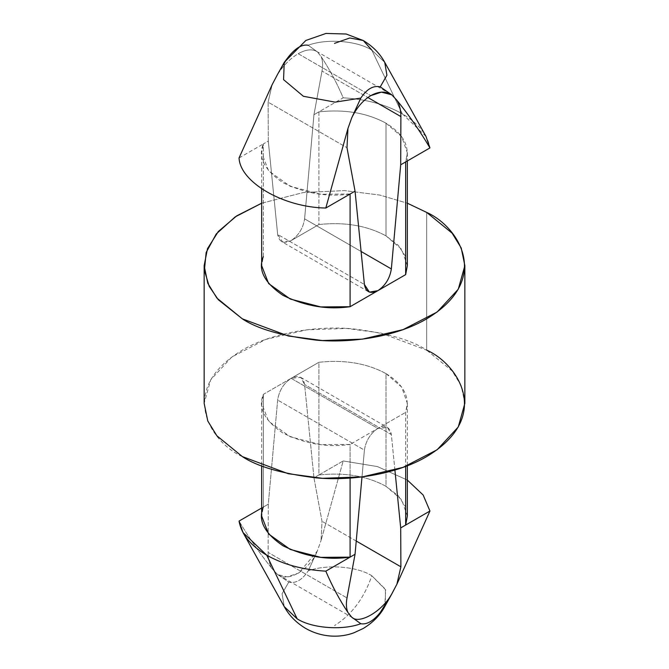 <?xml version="1.0" encoding="UTF-8"?>
<svg xmlns="http://www.w3.org/2000/svg" width="669" height="669" viewBox="0 0 669 669"><rect width="100%" height="100%" fill="white"/><g stroke="black" fill="none" stroke-linecap="round" stroke-linejoin="round"><path stroke-width="0.5" stroke-dasharray="3.35 2.51" d="M407.346 265.618L401.676 249.361L386.005 235.881L386.005 123.188C366.955 112.869 344.594 109.089 318.904 111.848C344.594 109.089 366.955 112.869 386.005 123.188L386.005 235.881C366.955 225.562 344.594 221.782 318.904 224.541L318.904 111.848L343.197 97.816C366.11 99.179 385.804 104.506 402.278 113.797L371.822 50.125C357.179 40.692 326.581 38.35 308.192 45.258L317.29 51.814C312.448 48.678 306.084 49.314 298.198 53.712C290.279 58.437 283.305 65.503 277.267 74.92C283.305 65.503 290.279 58.437 298.198 53.712L370.802 95.625L298.198 53.712C306.084 49.314 312.448 48.678 317.29 51.814L308.192 45.258C326.581 38.35 357.179 40.692 371.822 50.125L402.278 113.797C385.804 104.506 366.11 99.179 343.197 97.816C336.833 82.914 329.449 69.133 321.053 56.472L317.29 51.814L321.053 56.472C322.751 60.294 323.068 65.152 322.006 71.048L367.875 97.523L322.006 71.048L313.953 114.708L304.596 218.847L361.093 251.469L304.596 218.847C303.132 228.238 298.633 235.48 291.124 240.581L282.678 242.044L277.652 234.409L364.404 284.492L277.652 234.409L268.302 141.067L268.11 102.165L272.124 84.72L268.11 102.165L346.994 147.707L268.11 102.165L268.302 141.067L263.343 143.927L263.343 256.62L261.654 265.618M407.346 516.05L401.676 499.793L386.005 486.313L386.005 373.62C366.955 363.292 344.594 359.512 318.904 362.28L263.343 394.35C257.699 407.429 264.255 420.341 282.995 433.094C305.081 443.915 327.45 447.695 350.096 444.442L350.096 478.076L350.096 444.442L320.735 444.659L290.254 436.765L268.629 421.311L261.654 403.357L263.343 394.35L263.343 507.043L268.302 504.183L268.11 552.393L346.994 597.935L268.11 552.393C268.118 558.899 269.456 564.352 272.124 568.734L277.267 574.186L272.124 568.734C260.182 554.024 249.161 538.135 239.05 521.076C249.161 538.135 260.182 554.024 272.124 568.734C269.456 564.352 268.118 558.899 268.11 552.393L268.302 504.183L277.652 400.045C279.124 390.654 283.614 383.412 291.124 378.311L377.876 428.403C370.367 433.495 365.868 440.737 364.404 450.128L277.652 400.045L364.404 450.128L361.996 476.922L364.404 450.128C365.868 440.737 370.367 433.495 377.876 428.403L291.124 378.311L300.707 377.366L304.596 384.483L313.953 477.833L322.006 521.276L321.053 540.485L343.197 460.941L318.904 474.973L318.904 362.28C344.594 359.512 366.955 363.292 386.005 373.62L386.005 486.313C366.955 475.985 344.594 472.205 318.904 474.973C344.594 472.205 366.955 475.985 386.005 486.313L398.247 495.704L405.657 507.043M385.419 605.311L385.377 589.205L371.822 575.758C357.179 566.325 326.581 563.984 308.192 570.891C302.171 579.981 295.69 583.719 288.749 582.122L277.267 574.186L288.749 582.122L282.075 593.771L284.25 606.616L282.075 593.779L288.749 582.122C295.69 583.719 302.171 579.981 308.192 570.891C326.581 563.984 357.179 566.325 371.822 575.758C364.204 598.078 351.769 614.694 334.5 625.615C351.769 614.694 364.204 598.078 371.822 575.758L385.695 589.899L384.742 606.632M407.346 480.083L377.5 466.594L343.197 460.941L377.5 466.594L407.346 480.083M386.005 373.62L401.676 387.1L407.346 403.357L405.657 412.363L405.657 466.41L405.657 412.363C410.44 397.528 403.892 384.616 386.005 373.62M277.267 574.186C286.926 583.217 310.015 569.888 317.29 551.08L308.192 570.891L317.29 551.08L321.053 540.485L317.29 551.08L298.8 572.99L287.377 576.845L278.053 574.688M263.343 507.043L263.343 394.35L291.124 378.311C283.614 383.412 279.124 390.654 277.652 400.045L268.302 504.183L261.654 508.022L263.343 507.043L261.654 516.05M356.243 541.037L322.006 521.276L356.243 541.037M394.902 470.048L391.348 434.574L304.596 384.483L391.348 434.574L387.46 427.449L377.876 428.403L405.657 412.363L350.096 444.442L377.876 428.403C385.386 424.823 389.876 426.881 391.348 434.574L394.902 470.048M386.005 123.188L401.676 136.668L407.346 152.925L405.657 161.931C410.44 147.105 403.892 134.193 386.005 123.188M350.096 194.01L320.735 194.227L290.254 186.342L268.629 170.879L261.654 152.925L263.343 143.927C257.699 156.998 264.255 169.909 282.995 182.67C305.081 193.483 327.45 197.263 350.096 194.01M425.986 136.426L402.278 113.797C418.376 123.305 427.6 134.678 429.95 147.908M239.05 157.951L263.343 143.927L239.05 157.951M371.822 50.125L384.75 62.359L371.822 50.125M308.192 45.258C302.171 44.187 295.69 47.925 288.749 56.48L278.179 73.255M277.267 74.92L288.749 56.48L284.258 62.351M242.329 456.576C211.663 443.146 175.362 390.253 242.329 350.138C273.253 331.866 318.996 325.594 352.931 328.855C387.301 333.087 411.878 340.178 426.671 350.138L380.703 332.986L346.575 328.42L306.619 329.842L265.902 339.367L231.859 356.962L210.735 379.741L204.145 403.357M261.654 203.209L303.216 192.563L344.56 190.59L379.959 195.089L407.346 203.209L379.959 195.089L344.56 190.59L303.216 192.563L261.654 203.209M426.671 212.407L426.671 350.138L426.671 212.407M464.855 403.357L461.217 385.72L452.127 370.927L426.671 350.138M263.343 256.62L263.343 143.927L268.302 141.067L277.652 234.409C279.124 242.103 283.614 244.152 291.124 240.581L318.904 224.541C344.594 221.782 366.955 225.562 386.005 235.881L398.247 245.272L405.657 256.62M318.904 111.848L318.904 224.541L291.124 240.581C298.633 235.48 303.132 228.238 304.596 218.847L313.953 114.708L318.904 111.848L313.953 114.708L322.006 71.048C323.068 65.152 322.751 60.294 321.053 56.472C329.449 69.133 336.833 82.914 343.197 97.816L318.904 111.848M318.904 474.973L313.953 477.833L304.596 384.483C303.132 376.798 298.633 374.74 291.124 378.311L318.904 362.28L318.904 474.973L343.197 460.941L321.053 540.485L322.006 521.276L313.953 477.833L318.904 474.973M407.346 403.357L407.346 465.766M261.654 403.357L261.654 465.766M352.463 617.646L278.204 574.771M300.707 377.366L387.46 427.449M407.346 152.925L407.346 160.961M261.654 188.892L261.654 152.925M316.537 51.329L390.796 94.212M368.293 291.617L281.54 241.526"/><path stroke-width="1" d="M261.654 188.892L261.654 265.618L268.629 283.572L290.254 299.035L320.735 306.92L350.096 306.703L350.096 194.01L325.803 208.034L347.947 128.49L351.71 117.895L360.808 98.084C366.829 89.002 373.31 85.256 380.251 86.861L386.925 75.204L384.742 62.351L386.925 75.204L380.251 86.861L391.733 94.789L381.414 92.146L370.802 95.625C362.916 100.367 356.552 107.793 351.71 117.895L347.947 128.49L346.994 147.707L355.047 191.15L364.404 284.492L369.43 292.127L377.876 290.664C385.386 285.563 389.876 278.321 391.348 268.938L400.698 164.791L400.89 116.59C400.882 110.076 399.544 104.632 396.876 100.25C408.809 114.951 419.839 130.84 429.95 147.908L405.657 161.931L405.657 274.625L407.346 265.618L407.346 160.961M272.124 84.72L277.267 74.92L272.124 84.72L239.05 157.951C240.146 182.319 283.589 207.398 325.803 208.034C283.589 207.398 240.146 182.319 239.05 157.951L272.124 84.72M243.248 532.984L284.258 606.632C289.008 615.338 296.033 622.538 305.34 628.224C322.115 637.908 340.621 637.891 354.06 632.732L363.2 628.492C372.834 622.68 380.017 615.388 384.742 606.632L380.251 612.495C373.31 621.049 366.829 624.796 360.808 623.725C342.419 630.633 311.821 628.283 297.178 618.85L284.258 606.632L297.178 618.85L266.722 555.178L243.014 532.549L239.05 521.076C241.4 534.305 250.624 545.67 266.722 555.178L297.178 618.85C311.821 628.283 342.419 630.633 360.808 623.725L351.71 617.169L347.947 612.511C339.543 599.842 332.159 586.061 325.803 571.159C302.89 569.804 283.196 564.477 266.722 555.178C283.196 564.477 302.89 569.804 325.803 571.159L350.096 557.135C327.45 560.388 305.081 556.608 282.995 545.787C264.255 533.034 257.699 520.122 263.343 507.043M405.657 507.043L405.657 525.056L429.95 511.024L423.159 495.027L407.346 480.083L423.159 495.027L429.95 511.024L396.876 584.263L390.813 595.728L380.251 612.495L385.419 605.311M261.654 465.766L261.654 516.05L268.629 534.004L290.254 549.458L320.735 557.352L350.096 557.135L325.803 571.159C332.159 586.061 339.543 599.842 347.947 612.511C346.249 608.681 345.932 603.823 346.994 597.935L355.047 554.266L361.996 476.922L355.047 554.266L346.994 597.935C345.932 603.823 346.249 608.681 347.947 612.511L351.71 617.169C358.985 624.813 382.074 611.483 391.733 594.064L396.876 584.263L400.89 566.81L400.698 527.916L405.657 525.056L405.657 466.41L405.657 525.056L407.346 516.05L407.346 465.766M261.654 508.022L239.05 521.076L261.654 508.022M350.096 557.135L350.096 478.076L350.096 557.135L355.047 554.266L350.096 557.135M400.89 566.81L356.243 541.037L400.89 566.81L396.876 584.263L429.95 511.024L400.698 527.916L394.902 470.048L400.698 527.916L400.89 566.81M278.371 72.913L284.258 62.351L283.556 79.636L303.392 96.286L335.177 102.14L360.808 98.084L351.71 117.895C356.552 107.793 362.916 100.367 370.802 95.625C378.721 91.243 385.695 90.967 391.733 94.789L396.876 100.25L391.733 94.789L380.251 86.861C373.31 85.256 366.829 89.002 360.808 98.084L335.177 102.14L303.392 96.286L283.556 79.636L284.258 62.351L288.749 56.48C295.69 47.925 302.171 44.187 308.192 45.258M405.657 256.62L405.657 161.931L429.95 147.908L425.986 136.426M278.179 73.255L277.267 74.92M371.822 50.125L363.25 40.516L349.778 37.982L334.5 43.368L349.778 37.982L363.25 40.516L371.822 50.125M367.875 97.523L400.89 116.59L367.875 97.523M361.093 251.469L391.348 268.938L361.093 251.469M426.671 350.138C457.337 363.568 493.638 416.461 426.671 456.576C395.747 474.848 350.004 481.12 316.069 477.858C281.699 473.627 257.122 466.536 242.329 456.576L288.297 473.727L322.425 478.293L362.381 476.872L403.098 467.347L437.141 449.752L458.265 426.973L464.855 403.357L464.855 265.618L458.265 289.234L437.141 312.013L403.098 329.616L362.381 339.141L322.425 340.554L288.297 335.989L242.329 318.837L216.873 298.056L207.783 283.263L204.145 265.618L207.499 248.659L218.303 231.516L236.767 215.819L261.654 203.209L235.17 216.89L216.221 233.983L206.152 252.472L204.405 270.376L209.188 286.34L218.303 299.729L242.329 318.837C257.122 328.797 281.699 335.888 316.069 340.12C350.004 343.381 395.747 337.109 426.671 318.837C493.638 278.722 457.337 225.829 426.671 212.407L452.127 233.188L461.217 247.982L464.855 265.618M407.346 203.209L426.671 212.407L407.346 203.209M204.145 265.618L204.145 403.357L207.783 420.993L216.873 435.787L242.329 456.576M429.95 147.908C419.839 130.84 408.809 114.951 396.876 100.25C399.544 104.632 400.882 110.076 400.89 116.59L400.698 164.791L405.657 161.931L400.698 164.791L391.348 268.938C389.876 278.321 385.386 285.563 377.876 290.664C370.367 294.243 365.868 292.186 364.404 284.492L355.047 191.15L350.096 194.01L355.047 191.15L346.994 147.707L347.947 128.49L325.803 208.034L350.096 194.01L350.096 306.703L405.657 274.625L350.096 306.703C327.45 309.956 305.081 306.176 282.995 295.363C264.255 282.602 257.699 269.691 263.343 256.62M360.808 623.725C366.829 624.796 373.31 621.049 380.251 612.495L391.733 594.064C382.074 611.483 358.985 624.813 351.71 617.169L360.808 623.725M390.629 596.071L384.742 606.632M284.258 62.351L305.875 40.449L325.962 33.45L346.157 34.01L363.25 40.516C372.758 46.228 379.917 53.503 384.742 62.351L425.752 135.991"/></g></svg>
